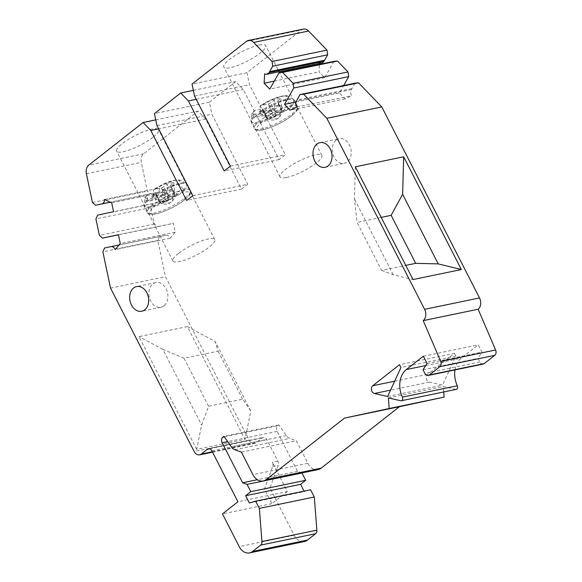 <?xml version="1.0" encoding="UTF-8"?>
<svg xmlns="http://www.w3.org/2000/svg" width="582" height="582" viewBox="0 0 582 582"><rect width="100%" height="100%" fill="white"/><g stroke="black" fill="none" stroke-linecap="round" stroke-linejoin="round"><path stroke-width="0.44" stroke-dasharray="2.91 2.18" d="M192.802 195.632L247.728 184.254L241.545 189.106L205.715 119.084L198.025 111.111L143.696 153.764A8.403 6.249 -101.7 0 0 141.302 162.349L147.377 191.114L150.52 193.879L156.769 192.533A5.042 3.754 -101.7 0 0 159.519 188.081L166.634 191.514L168.496 200.324L152.6 203.736L150.854 207.548L154.325 223.983L157.467 226.747L173.356 223.335L175.218 232.153L170.111 238.205A5.042 3.754 -101.7 0 0 165.797 235.266L159.548 236.605L157.795 240.417L165.47 276.734L249.081 440.123A6.722 4.998 -101.7 0 0 254.56 443.469A6.722 4.998 -101.7 0 0 256.175 442.706L262.358 437.853A4.198 3.128 78.3 0 1 263.362 437.38A4.198 3.128 78.3 0 1 266.796 439.468L277.883 461.14A4.198 3.128 78.3 0 1 278.203 465.302L269.953 487.971L294.15 535.244A12.6 9.377 -101.7 0 0 304.43 541.522M303.309 29.1A8.403 6.249 -101.7 0 0 301.287 30.053L246.957 72.706L249.496 84.717L285.326 154.739L279.142 159.592L243.312 89.57L235.623 81.596L209.36 102.221L211.899 114.232L247.728 184.254M310.584 489.775L304.291 491.594L304.059 491.128M301.854 472.948L297.562 471.391L277.09 431.386A4.198 3.128 78.3 0 1 277.81 425.726L278.836 424.918L286.395 435.627A8.403 6.249 -101.7 0 0 289.807 438.384L296.325 440.756L307.863 463.301A12.6 9.377 -101.7 0 0 318.15 469.572M443.717 391.955L443.295 386.557L455.648 389.351A2.517 1.877 -101.7 0 0 456.266 389.358M454.986 369.912A20.996 15.627 78.3 0 1 461.257 358.177L478.259 344.835L481.976 352.11L477.968 358.374L479.808 361.975A4.198 3.128 -101.7 0 0 483.235 364.063M355.005 83.168L351.361 89.599A5.042 3.754 -101.7 0 0 351.666 95.681L345.068 98.816L339.422 92.967L343.649 85.518M333.973 61.357L324.698 77.704L319.06 71.855L319.474 64.362M319.533 63.373L319.583 62.419A5.042 3.754 -101.7 0 0 321.89 62.885M454.447 353.332L455.866 356.104L442.553 385.102L429.327 382.112A4.198 3.128 78.3 0 1 426.453 378.7A4.198 3.128 78.3 0 1 427.639 374.372L454.447 353.332L399.521 364.71M241.545 189.106L186.618 200.484M205.715 119.084L158.624 128.84M156.973 125.61L211.899 114.232M209.36 102.221L154.434 113.599M193.355 90.356L235.623 81.596M196.221 99.326L243.312 89.57M279.142 159.592L224.215 170.97M230.399 166.117L285.326 154.739M194.563 96.095L249.496 84.717M246.957 72.706L192.031 84.084M259.165 45.025A23.52 5.449 -27.1 0 1 265.683 45.636A23.52 5.449 -27.1 0 1 254.254 57.232A23.52 5.449 -27.1 0 1 230.327 67.672A23.52 5.449 -27.1 0 1 223.808 67.061A23.52 5.449 -27.1 0 1 235.237 55.465A23.52 5.449 -27.1 0 1 259.165 45.025M286.526 177.503A23.52 5.449 152.9 0 0 310.453 167.07A23.52 5.449 152.9 0 0 321.882 155.467A23.52 5.449 152.9 0 0 315.371 154.863A23.52 5.449 152.9 0 0 291.444 165.295A23.52 5.449 152.9 0 0 280.015 176.892A23.52 5.449 152.9 0 0 286.526 177.503M155.758 119.87L198.025 111.111M153.001 137.257A23.52 5.449 -27.1 0 1 123.202 151.764A23.52 5.449 -27.1 0 1 116.684 151.16A23.52 5.449 -27.1 0 1 122.242 143.63A23.52 5.449 -27.1 0 1 144.205 131.525A23.52 5.449 -27.1 0 1 158.559 129.728A23.52 5.449 -27.1 0 1 153.001 137.257M92.451 202.492L147.377 191.114M150.52 193.879L110.289 202.209M104.593 199.459L159.519 188.081M111.708 202.892L166.634 191.514M168.496 200.324L113.57 211.71M152.6 203.736L97.674 215.114M150.854 207.548L95.928 218.927M154.325 223.983L99.398 235.368M157.467 226.747L118.452 234.83M118.43 234.721L173.356 223.335M175.218 232.153L120.292 243.531M170.111 238.205L115.185 249.591M159.548 236.605L104.622 247.99M157.795 240.417L102.869 251.802M110.544 288.119L165.47 276.734M196.701 449.362L139.011 336.622L187.346 326.604L245.037 439.352L196.701 449.362L201.619 425.115L208.603 406.243L242.658 399.187L250.777 411.059L245.037 439.352M187.346 326.604L215.165 341.474L218.09 351.179L184.036 358.236L162.858 349.36L201.619 425.115M162.858 349.36L139.011 336.622M250.777 411.059L215.165 341.474M184.036 358.236L208.603 406.243M218.09 351.179L242.658 399.187M178.448 253.461A23.52 5.449 152.9 0 0 172.89 260.991A23.52 5.449 152.9 0 0 187.244 259.194A23.52 5.449 152.9 0 0 209.207 247.088A23.52 5.449 152.9 0 0 214.758 239.566A23.52 5.449 152.9 0 0 200.412 241.355A23.52 5.449 152.9 0 0 178.448 253.461M287.355 491.521L271.903 503.656L264.461 489.106L272.711 466.437A4.198 3.128 -101.7 0 0 272.391 462.275L287.355 491.521L237.922 501.764M271.903 503.656L222.47 513.899M264.461 489.106L269.953 487.971M249.365 502.979L304.291 491.594M297.562 471.391L257.339 479.721M278.836 424.918L223.91 436.296M241.399 452.134L296.325 440.756M388.369 397.935L443.295 386.557M423.332 356.213L478.259 344.835M427.05 363.488L481.976 352.11M423.041 369.759L477.968 358.374M296.74 107.059L351.666 95.681M345.068 98.816L290.142 110.202M296.02 101.966L339.422 92.967M324.698 77.704L269.772 89.082M274.282 81.131L319.06 71.855M319.583 62.419L264.657 73.805M381.203 217.392L357.086 222.389L381.647 270.397L405.77 265.399M381.647 270.397L393.206 274.711L413.009 279.556M355.318 166.816L354.445 198.964L357.086 222.389M393.206 274.711L354.445 198.964M387.627 396.48L442.553 385.102M455.866 356.104L400.94 367.482M336.156 140.08A12.6 9.377 78.3 0 1 339.182 138.654A12.6 9.377 78.3 0 1 350.328 146.948A12.6 9.377 78.3 0 1 347.323 161.905A12.6 9.377 78.3 0 1 344.297 163.331A12.6 9.377 78.3 0 1 333.151 155.038A12.6 9.377 78.3 0 1 336.156 140.08M163.971 305.834A12.6 9.377 78.3 0 1 160.945 307.26A12.6 9.377 78.3 0 1 149.8 298.973A12.6 9.377 78.3 0 1 152.811 284.016A12.6 9.377 78.3 0 1 155.838 282.59A12.6 9.377 78.3 0 1 166.983 290.876A12.6 9.377 78.3 0 1 163.971 305.834M266.607 113.25A9.77 2.263 -27.1 0 1 270.601 110.609L260.336 112.857A24.255 5.616 152.9 0 0 256.938 115.367A24.255 5.616 152.9 0 0 254.261 117.717L264.519 115.469A9.77 2.263 -27.1 0 1 266.607 113.25M260.336 112.857L260.03 106.528L260.721 105.597L268.367 103.923A1.848 0.429 152.9 0 0 270.703 102.767L274.107 100.046A13.539 3.136 -27.1 0 1 280.8 98.634L277.49 101.283A1.848 0.429 152.9 0 0 277.076 101.85A1.848 0.429 152.9 0 0 277.621 101.894L285.013 100.271L286.424 100.744L291.815 105.56L292.004 105.917L281.739 108.165A9.77 2.263 -27.1 0 1 279.651 110.391A9.77 2.263 -27.1 0 1 275.664 113.024L275.737 114.967L271.539 106.753A1.848 0.429 152.9 0 0 269.197 107.91L265.887 110.558A13.539 3.136 -27.1 0 1 259.012 112.115L267.225 118.313A8.243 1.913 152.9 0 0 267.284 118.364A8.243 1.913 152.9 0 0 274.348 116.618L265.887 110.558M286.424 100.744A20.414 4.729 152.9 0 0 287.777 96.212C287.042 95.193 283.754 95.506 277.905 97.143L272.005 99.427C268.695 100.81 264.832 102.912 260.423 105.72L260.721 105.597C274.275 96.336 293.102 92.276 285.013 100.271M270.601 110.609L273.191 112.937A8.243 1.913 152.9 0 0 268.964 115.636A9.239 5.944 51.4 0 0 276.712 118.823A9.239 5.944 -128.6 0 0 278.385 118.037A9.239 9.239 0 0 0 281.855 111.133M280.8 98.634L281.739 108.165M281.797 110.66A8.243 1.913 152.9 0 0 275.133 111.984C274.966 113.323 274.318 113.643 273.191 112.937M274.348 116.618L275.584 116L275.737 114.967M268.964 115.636A8.243 1.913 152.9 0 0 267.087 117.819C268.026 118.67 268.076 118.837 267.225 118.313C268.076 118.837 268.026 118.67 267.087 117.819L264.519 115.469M275.584 116A8.243 1.913 152.9 0 0 279.971 113.221A9.239 5.944 -128.6 0 1 278.385 118.037A9.239 9.239 0 0 1 267.284 118.364L266.571 117.862L262.417 109.394A1.848 0.429 152.9 0 0 262.824 108.827A1.848 0.429 152.9 0 0 262.286 108.783L254.203 110.696C252.501 112.813 251.737 114.101 251.904 114.567L251.904 114.567A20.414 4.729 152.9 0 0 274.18 109.307A20.414 4.729 152.9 0 0 280.349 105.604L278.931 105.131L271.539 106.753M259.012 112.115L262.417 109.394M278.931 105.131C265.472 114.348 246.528 118.481 254.64 110.456L253.948 111.388L253.832 116.415L254.261 117.717M275.664 113.024L285.922 110.776L280.349 105.604M285.922 110.776A24.255 5.616 152.9 0 0 289.319 108.267A24.255 5.616 152.9 0 0 292.004 105.917M275.133 111.984L274.107 100.046M159.657 197.211A9.77 2.263 -27.1 0 1 163.717 194.57L153.728 196.607A24.255 5.616 152.9 0 0 150.243 199.124A24.255 5.616 152.9 0 0 147.457 201.503L157.446 199.473A9.77 2.263 -27.1 0 1 159.657 197.211M153.728 196.607L153.35 190.329L154.012 189.419L161.454 187.906A1.848 0.429 152.9 0 0 163.797 186.764L167.31 184.021A13.539 3.136 -27.1 0 1 173.822 182.748L170.402 185.418A1.848 0.429 152.9 0 0 169.959 186.022A1.848 0.429 152.9 0 0 170.468 186.065L177.663 184.603L179.052 185.091L184.37 189.965L184.559 190.321L174.564 192.358A9.77 2.263 -27.1 0 1 172.359 194.621A9.77 2.263 -27.1 0 1 168.293 197.262L168.394 199.182L164.189 190.969A1.848 0.429 152.9 0 0 161.847 192.104L158.428 194.774A13.539 3.136 -27.1 0 1 151.727 196.192L160.057 202.369A8.243 1.913 152.9 0 0 160.159 202.456A8.243 1.913 152.9 0 0 167.012 200.812L158.428 194.774M179.052 185.091A20.414 4.729 152.9 0 0 180.653 180.304C174.6 179.001 165.63 182.079 153.728 189.536L154.012 189.419C167.842 180.144 186.167 176.477 177.663 184.603M163.717 194.57L166.277 196.92A8.243 1.913 152.9 0 0 161.985 199.619A9.239 5.74 52 0 0 169.588 202.914A9.239 5.74 -128 0 0 171.181 202.194A9.239 9.239 0 0 0 174.724 195.326L169.959 186.022M173.822 182.748L174.564 192.358M174.702 194.803A8.243 1.913 152.9 0 0 168.227 195.988C168.045 197.327 167.398 197.633 166.277 196.92M167.012 200.812L168.249 200.208L168.394 199.182M161.985 199.619A8.243 1.913 152.9 0 0 159.985 201.845C160.901 202.711 160.93 202.885 160.057 202.369C160.93 202.885 160.901 202.711 159.985 201.845L157.446 199.473M151.727 196.192L155.241 193.45A1.848 0.429 152.9 0 0 155.685 192.853A1.848 0.429 152.9 0 0 155.183 192.802L147.333 194.541C143.776 198.738 145.515 197.247 144.78 198.658A20.414 4.729 152.9 0 0 166.539 193.682A20.414 4.729 152.9 0 0 172.781 189.994L171.392 189.499L164.189 190.969M171.392 189.499C157.657 198.731 139.214 202.471 147.741 194.323L147.071 195.232L147.457 201.503M168.293 197.262L178.281 195.225L172.781 189.994M178.281 195.225A24.255 5.616 152.9 0 0 181.773 192.7A24.255 5.616 152.9 0 0 184.559 190.321M168.227 195.988L167.31 184.021M249.081 440.123L194.148 451.501M212.343 451.785L256.175 442.706M246.361 41.431L301.287 30.053M143.696 153.764L88.77 165.15M86.376 173.734L141.302 162.349M155.816 192.737L110.238 202.187M156.769 192.533L110.224 202.18M119.106 244.942L165.797 235.266M109.911 246.855L164.844 235.47M262.358 437.853L209.556 448.795M211.863 450.854L266.796 439.468M277.883 461.14L272.391 462.275M294.15 535.244L239.217 546.629M277.09 431.386L227.671 441.622M224.274 436.82L277.81 425.726M286.395 435.627L231.469 447.005M234.881 449.762L289.807 438.384M307.863 463.301L252.937 474.686M455.648 389.351L400.722 400.729M425.74 365.54L461.257 358.177M479.808 361.975L424.882 373.353M351.921 88.609L296.995 99.995M351.361 89.599L296.434 100.977M272.711 466.437L278.203 465.302M429.327 382.112L390.529 390.144M394.632 381.21L427.639 374.372M268.367 103.923L272.827 112.646M279.971 113.221A8.243 1.913 152.9 0 0 281.855 110.995M266.752 117.506L262.286 108.783M273.438 116.189L269.197 107.91M253.948 111.388A20.414 4.729 152.9 0 0 251.904 114.567L251.053 120.518A23.935 5.544 152.9 0 0 277.17 114.356A23.935 5.544 152.9 0 0 285.064 109.569M253.832 116.415A23.935 5.544 152.9 0 0 251.053 120.518L251.359 122.504A24.255 5.616 152.9 0 0 251.359 122.504A24.255 5.616 152.9 0 0 258.437 123.057A24.255 5.616 152.9 0 0 285.74 110.42M254.072 117.36A24.255 5.616 152.9 0 0 251.351 122.504L254.378 128.411A24.255 5.616 -27.1 0 1 259.776 120.918A24.255 5.616 -27.1 0 1 290.476 105.771A24.255 5.616 -27.1 0 1 297.562 106.317A24.255 5.616 -27.1 0 1 292.164 113.817A24.255 5.616 -27.1 0 1 261.464 128.964A24.255 5.616 -27.1 0 1 254.378 128.418C255.876 134.82 279.949 125.159 292.084 115.534A1.848 1.186 51.4 0 0 292.164 113.817M291.815 105.56A24.255 5.616 152.9 0 0 294.536 100.41L294.536 100.41A24.255 5.616 152.9 0 0 287.457 99.857A24.255 5.616 152.9 0 0 260.154 112.501M291.749 115.687A22.407 5.194 -27.1 0 1 263.384 129.684A22.407 5.194 -27.1 0 1 261.827 122.249A22.407 5.194 -27.1 0 1 290.192 108.252A22.407 5.194 -27.1 0 1 291.749 115.687A1.848 1.186 51.4 0 0 292.084 115.534C296.26 111.708 298.115 109.583 297.649 109.161L297.562 106.317L294.536 100.41L293.11 99.005A23.935 5.544 -27.1 0 1 293.11 99.005A23.935 5.544 -27.1 0 1 291.138 104.709M261.827 122.249A1.848 1.186 -128.6 0 1 259.776 120.918M259.914 111.555A23.935 5.544 -27.1 0 1 267.8 106.761A23.935 5.544 -27.1 0 1 293.102 98.998L287.77 96.212A20.414 4.729 152.9 0 0 287.77 96.212A20.414 4.729 152.9 0 0 266.192 102.825A20.414 4.729 152.9 0 0 260.03 106.528M281.724 109.561L277.49 101.283M281.819 110.107L277.621 101.894M275.133 111.424L270.703 102.767M161.454 187.906L165.921 196.629M168.249 200.208A8.243 1.913 152.9 0 0 172.701 197.429A8.243 1.913 152.9 0 0 174.716 195.152M172.701 197.429A9.239 5.74 -128 0 1 171.181 202.194A9.239 9.239 0 0 1 160.159 202.456L158.777 201.481M159.65 201.525L155.183 192.802M159.672 202.107L155.241 193.45M166.088 200.383L161.847 192.104M147.071 195.232A20.414 4.729 152.9 0 0 144.78 198.658L143.929 204.617A23.935 5.544 152.9 0 0 169.435 198.782A23.935 5.544 152.9 0 0 177.43 194.01M147.02 200.201A23.935 5.544 152.9 0 0 143.929 204.617L144.234 206.603A24.255 5.616 152.9 0 0 150.847 207.25A24.255 5.616 152.9 0 0 178.099 194.861M147.268 201.146A24.255 5.616 152.9 0 0 144.234 206.603L147.253 212.51A24.255 5.616 -27.1 0 1 153.081 204.675A24.255 5.616 -27.1 0 1 183.817 189.768A24.255 5.616 -27.1 0 1 190.438 190.416A24.255 5.616 -27.1 0 1 184.61 198.251A24.255 5.616 -27.1 0 1 153.874 213.157A24.255 5.616 -27.1 0 1 147.253 212.51C148.766 218.817 172.199 209.52 184.545 199.953A1.848 1.149 52 0 0 184.61 198.251M184.37 189.965A24.255 5.616 152.9 0 0 187.411 184.501L187.411 184.501A24.255 5.616 152.9 0 0 180.791 183.861A24.255 5.616 152.9 0 0 153.546 196.243M184.225 200.099A22.407 5.194 -27.1 0 1 155.831 213.863A22.407 5.194 -27.1 0 1 155.096 206.028A22.407 5.194 -27.1 0 1 183.497 192.256A22.407 5.194 -27.1 0 1 184.225 200.092A1.848 1.149 52 0 0 184.545 199.953C189.055 195.908 191.049 193.675 190.525 193.253L190.438 190.416L187.411 184.501L185.985 183.097A23.935 5.544 -27.1 0 1 185.985 183.097A23.935 5.544 -27.1 0 1 183.701 189.106M155.103 206.028A1.848 1.149 -128 0 1 153.081 204.675M153.299 195.305A23.935 5.544 -27.1 0 1 161.287 190.525A23.935 5.544 -27.1 0 1 185.978 183.097L180.646 180.304A20.414 4.729 152.9 0 0 180.646 180.304A20.414 4.729 152.9 0 0 159.584 186.64A20.414 4.729 152.9 0 0 153.35 190.329M174.644 193.704L170.402 185.418M174.665 194.279L170.468 186.065M168.227 195.421L163.797 186.764M212.539 452.17L254.56 443.469M321.882 155.467L265.683 45.636M280.015 176.892L223.808 67.061M172.89 260.991L116.684 151.16M214.758 239.566L158.559 129.728M208.436 448.758L263.362 437.38M319.962 142.641L339.182 138.654M325.069 167.31L344.297 163.331M160.945 307.26L141.724 311.246M155.838 282.59L136.61 286.57M262.824 108.827L267.793 118.532M281.848 111.169L277.076 101.85M155.685 192.853L160.654 202.558"/><path stroke-width="0.87" d="M257.339 479.721L242.636 482.769L247.074 484.384L250.798 491.659L245.648 495.704L249.365 502.979L255.658 501.16L259.354 508.392L261.944 541.536A4.198 3.128 78.3 0 1 260.641 545.108L252.53 551.474A12.6 9.377 78.3 0 1 249.503 552.9A12.6 9.377 78.3 0 1 239.217 546.629L222.47 513.899L237.922 501.764L211.863 450.854A4.198 3.128 -101.7 0 0 208.436 448.758A4.198 3.128 -101.7 0 0 207.432 449.239L201.248 454.084A6.722 4.998 78.3 0 1 199.633 454.848A6.722 4.998 78.3 0 1 194.148 451.501L110.544 288.119L102.869 251.802L104.622 247.99L110.871 246.644A5.042 3.754 78.3 0 1 115.185 249.591L120.292 243.531L118.43 234.721L102.534 238.125L99.398 235.368L95.928 218.927L97.674 215.114L113.57 211.71L111.708 202.892L104.593 199.459A5.042 3.754 78.3 0 1 101.843 203.918L95.594 205.257L92.451 202.492L86.376 173.734A8.403 6.249 78.3 0 1 88.77 165.15L143.099 122.496L150.789 130.463L186.618 200.484L192.802 195.632L156.973 125.61L154.434 113.599L180.696 92.982L188.386 100.948L196.221 99.326M188.386 100.948L224.215 170.97L230.399 166.117L194.563 96.095L192.031 84.084L246.361 41.431A8.403 6.249 78.3 0 1 248.383 40.478A8.403 6.249 78.3 0 1 253.65 42.421L272.056 61.503L272.732 66.195L269.088 72.626A5.042 3.754 78.3 0 1 266.963 74.263A5.042 3.754 78.3 0 1 264.657 73.805L264.133 83.233L269.772 89.082L279.047 72.735L282.576 72.408L293.095 83.306L293.772 88.006L284.496 104.353L290.142 110.202L296.74 107.059A5.042 3.754 78.3 0 1 296.434 100.977L300.079 94.546L303.608 94.211L326.851 118.306L424.605 309.333A8.403 6.249 78.3 0 1 423.216 320.624L440.698 361.378A4.198 3.128 78.3 0 1 439.832 366.711L429.312 374.968A4.198 3.128 78.3 0 1 428.308 375.441A4.198 3.128 78.3 0 1 424.882 373.353L423.041 369.759L427.05 363.488L423.332 356.213L406.331 369.555A20.996 15.627 -101.7 0 0 402.417 397.142A2.517 1.877 78.3 0 1 401.944 400.452A2.517 1.877 78.3 0 1 401.34 400.736A2.517 1.877 78.3 0 1 400.722 400.729L388.369 397.935L389.191 408.506L344.508 418.094L266.25 479.532A12.6 9.377 78.3 0 1 263.217 480.958A12.6 9.377 78.3 0 1 252.937 474.686L241.399 452.134L234.881 449.762A8.403 6.249 78.3 0 1 231.469 447.005L223.91 436.296L222.877 437.104A4.198 3.128 -101.7 0 0 222.164 442.764L242.636 482.769M374.401 393.49L387.627 396.48L400.94 367.482L399.521 364.71L372.713 385.757A4.198 3.128 -101.7 0 0 371.527 390.086A4.198 3.128 -101.7 0 0 374.401 393.49L390.529 390.144M328.095 165.885A12.6 9.377 -101.7 0 0 331.1 150.927A12.6 9.377 -101.7 0 0 319.962 142.641A12.6 9.377 -101.7 0 0 316.928 144.067A12.6 9.377 -101.7 0 0 313.924 159.024A12.6 9.377 -101.7 0 0 325.069 167.31A12.6 9.377 -101.7 0 0 328.095 165.885M133.584 287.995A12.6 9.377 -101.7 0 0 130.579 302.953A12.6 9.377 -101.7 0 0 141.724 311.246A12.6 9.377 -101.7 0 0 144.751 309.82A12.6 9.377 -101.7 0 0 147.755 294.863A12.6 9.377 -101.7 0 0 136.61 286.57A12.6 9.377 -101.7 0 0 133.584 287.995M266.963 74.263L321.89 62.885A5.042 3.754 -101.7 0 0 324.014 61.248L327.659 54.817L326.982 50.117L308.576 31.035A8.403 6.249 -101.7 0 0 303.309 29.1L248.383 40.478M326.982 50.117L272.056 61.503M249.503 552.9L304.43 541.522A12.6 9.377 -101.7 0 0 307.456 540.096L315.568 533.723A4.198 3.128 -101.7 0 0 316.87 530.158L314.287 497.006L310.584 489.775L255.658 501.16M304.059 491.128L300.574 484.319L305.725 480.281L301.854 472.948M263.217 480.958L318.15 469.572A12.6 9.377 -101.7 0 0 321.177 468.146L399.441 406.709L444.117 397.12L443.717 391.955M401.34 400.736L456.266 389.358A2.517 1.877 -101.7 0 0 456.87 389.074A2.517 1.877 -101.7 0 0 457.343 385.764A20.996 15.627 78.3 0 1 454.986 369.912M428.308 375.441L483.235 364.063A4.198 3.128 -101.7 0 0 484.239 363.59L494.758 355.333A4.198 3.128 -101.7 0 0 495.624 350L478.142 309.238A8.403 6.249 -101.7 0 0 479.532 297.955L381.777 106.928L358.541 82.833L355.005 83.168L300.079 94.546M343.649 85.518L348.698 76.628L348.021 71.928L337.502 61.023L333.973 61.357L279.047 72.735M319.474 64.362L319.533 63.373M158.624 128.84L150.789 130.463M180.696 92.982L193.355 90.356M143.099 122.496L155.758 119.87M110.289 202.209L95.594 205.257M118.452 234.83L102.534 238.125M259.354 508.392L314.287 497.006M300.574 484.319L245.648 495.704M305.725 480.281L250.798 491.659M302 473.006L247.074 484.384M399.441 406.709L344.508 418.094M389.191 408.506L444.117 397.12M478.142 309.238L423.216 320.624M326.851 118.306L381.777 106.928M461.344 269.539L403.653 156.798L355.318 166.816L413.009 279.556L461.344 269.539L438.239 263.893L415.701 263.34L391.14 215.333L381.203 217.392M358.541 82.833L303.608 94.211M284.496 104.353L296.02 101.966M293.772 88.006L348.698 76.628M348.021 71.928L293.095 83.306M282.576 72.408L337.502 61.023M264.133 83.233L274.282 81.131M327.659 54.817L272.732 66.195M403.653 156.798L402.635 194.308L438.239 263.893M405.77 265.399L415.701 263.34M402.635 194.308L391.14 215.333M201.248 454.084L212.343 451.785M308.576 31.035L253.65 42.421M110.238 202.187L100.89 204.122M110.224 202.18L101.843 203.918M110.871 246.644L119.106 244.942M209.556 448.795L207.432 449.239M252.53 551.474L307.456 540.096M315.568 533.723L260.641 545.108M261.944 541.536L316.87 530.158M227.671 441.622L222.164 442.764M222.877 437.104L224.274 436.82M266.25 479.532L321.177 468.146M402.417 397.142L457.343 385.764M406.331 369.555L425.74 365.54M429.312 374.968L484.239 363.59M494.758 355.333L439.832 366.711M440.698 361.378L495.624 350M424.605 309.333L479.532 297.955M269.088 72.626L324.014 61.248M324.574 60.259L269.648 71.644M372.713 385.757L394.632 381.21M199.633 454.848L212.539 452.17"/></g></svg>
